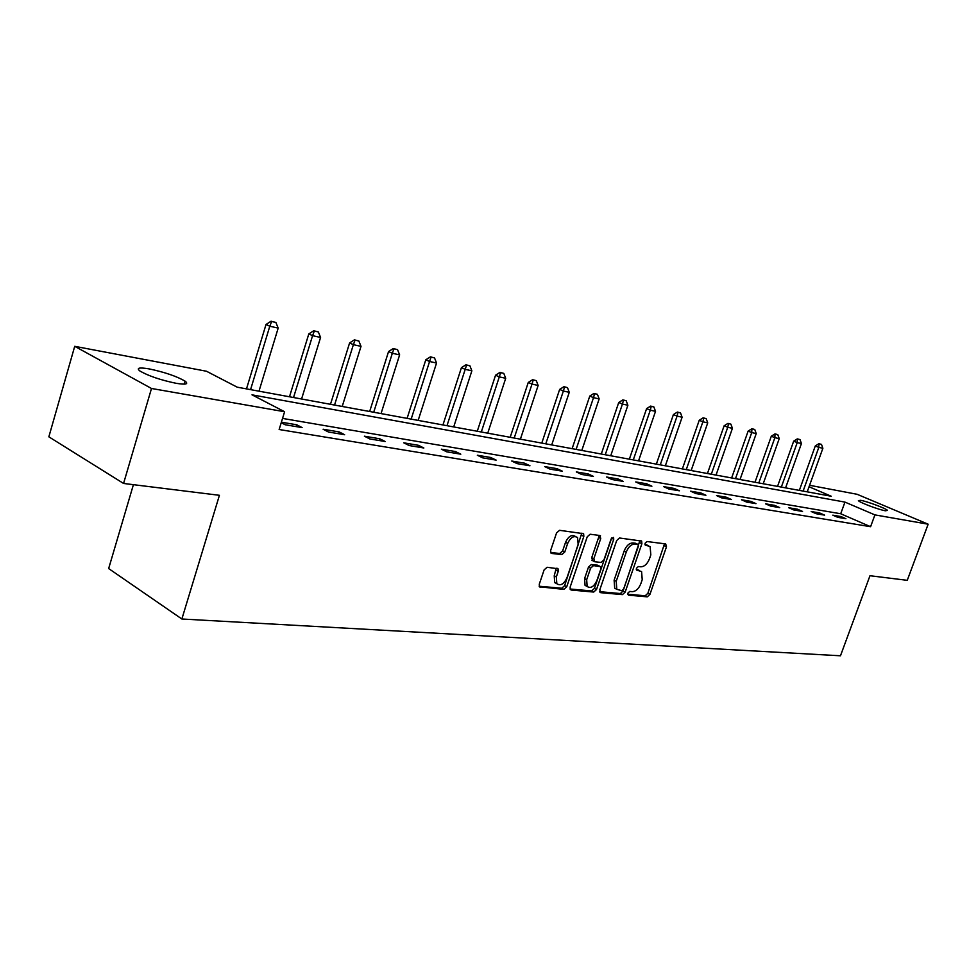 <?xml version="1.0" encoding="UTF-8"?>
<svg xmlns="http://www.w3.org/2000/svg" width="977" height="977" viewBox="0 0 977 977"><rect width="100%" height="100%" fill="white"/><g stroke="black" fill="none" stroke-linecap="round" stroke-linejoin="round"><path stroke-width="1.47" d="M627.82 593.186L628.431 595.164L647.275 596.849L649.937 594.382L666.485 546.802L665.679 543.92L646.982 541.527L645.076 543.261L645.235 545.081L650.108 546.57L650.829 554.887L649.436 558.893C647.299 564.034 644.417 566.672 640.79 566.807L638.335 566.538L636.43 568.284L636.564 570.067L641.596 571.594L642.219 579.691L640.839 583.684C638.714 588.801 635.832 591.464 632.192 591.659L629.725 591.427L627.82 593.186M149.322 368.927C164.783 372.225 176.703 376.292 185.08 381.14C188.903 384.156 185.899 384.877 176.08 383.289C160.631 380.053 148.602 375.986 139.98 371.052C136.035 367.926 139.149 367.218 149.322 368.927M860.627 500.309C867.222 501.409 886.005 508.455 887.519 510.397L885.382 510.788C878.897 509.738 859.858 502.605 858.392 500.676L860.627 500.309M547.071 567.271L544.104 569.909L539.267 584.258L539.426 586.786L563.827 589.387L566.733 586.774L583.843 536.373L583.611 533.698L559.54 530.316L556.56 532.917L550.674 550.381L550.894 553.006L551.736 553.458L561.836 554.594L564.779 551.993L567.674 543.42C570.617 537.265 573.914 535.323 577.566 537.57L578.189 544.69L566.904 577.932C563.851 584.222 560.493 586.139 556.817 583.696L556.34 576.906L558.233 571.337L558.038 568.761L547.071 567.271M809.579 485.288L857.122 494.289L928.15 524.197L907.254 580.326L869.982 575.722L840.476 655.787L181.869 619.003L219.422 495.302L123.566 483.456L151.496 388.48L74.716 346.322L206.501 371.248L237.24 387.185L831.244 496.243L809.041 486.766M928.15 524.197L874.916 514.891L844.958 502.105L252.005 394.842L284.6 411.732L151.496 388.48M284.6 411.732L279.141 429.514L870.592 526.701L874.916 514.891M599.805 589.79L600.733 592.685L622.434 594.627L625.17 592.111L641.889 543.7L641.657 541.075L619.503 537.997L616.707 540.513L599.805 589.79M570.006 588.997L591.61 590.951L593.711 592.062L571.142 590.035M598.706 535.335L598.62 537.435L600.745 538.498L599.793 535.481L590.12 534.236L587.238 536.8L570.141 587.079L570.312 589.607M600.745 538.498L593.821 558.771L594.785 561.751L601.111 562.447L603.945 559.894L611.113 538.95L613.568 537.423L613.727 539.28L596.52 589.497L593.711 592.062M133.409 484.677L108.655 568.553L181.869 619.003M870.592 526.701L840.708 513.755L282.548 418.412M840.941 516.54L832.807 515.172L837.814 517.346L845.923 518.714L840.941 516.54L840.476 517.798M819.593 512.937L811.179 511.521L816.222 513.731L824.612 515.135L819.593 512.937L819.129 514.22M797.488 509.212L788.781 507.747L793.849 509.982L802.544 511.435L797.488 509.212L797.024 510.519M774.59 505.353L765.565 503.839L770.682 506.098L779.695 507.613L774.59 505.353L774.126 506.672M750.861 501.36L741.506 499.772L746.648 502.08L756.003 503.643L750.861 501.36L750.385 502.703M726.253 497.208L716.544 495.571L721.722 497.904L731.419 499.528L726.253 497.208L725.777 498.575M700.717 492.897L690.641 491.199L695.844 493.568L705.919 495.254L700.717 492.897L700.228 494.301M674.191 488.427L663.713 486.656L668.964 489.062L679.43 490.808L674.191 488.427L673.703 489.856M646.627 483.774L635.734 481.942L641.01 484.372L651.891 486.204L646.627 483.774L646.127 485.239M617.952 478.938L606.619 477.032L611.92 479.499L623.241 481.405L617.952 478.938L617.44 480.428M588.105 473.906L576.296 471.915L581.62 474.431L593.418 476.41L588.105 473.906L587.592 475.433M557.012 468.667L544.702 466.591L550.051 469.143L562.349 471.195L557.012 468.667L556.487 470.218M524.588 463.196L511.74 461.034L517.114 463.623L529.949 465.773L524.588 463.196L524.063 464.783M490.747 457.492L477.338 455.233L482.723 457.859L496.133 460.106L490.747 457.492L490.222 459.117M455.404 451.533L441.384 449.176L446.782 451.838L460.802 454.183L455.404 451.533L454.867 453.194M418.449 445.304L403.782 442.825L409.18 445.536L423.847 447.991L418.449 445.304L417.9 447.002M379.76 438.783L364.397 436.194L369.807 438.942L385.17 441.519L379.76 438.783L379.21 440.517M339.227 431.944L323.118 429.233L328.528 432.029L344.637 434.728L339.227 431.944L338.677 433.727M281.242 422.687L285.199 424.763L302.113 427.596L296.715 424.775L281.388 422.198M123.566 483.456L48.85 436.829L74.716 346.322M840.708 513.755L844.958 502.105M296.715 424.775L296.153 426.595M639.569 570.568L637.395 569.493L639.495 570.556M636.283 569.371L637.395 569.493M648.154 545.606L646.017 544.568L648.13 545.606M644.942 544.433L646.017 544.568M627.661 594.199L645.186 595.787L647.861 593.308L664.507 543.774M599.658 591.671L620.346 593.54L623.082 591.024L639.886 540.623M621.738 590.694L623.656 588.936L638.347 546.363L638.189 544.531L635.123 543.981C631.423 544.055 628.48 546.717 626.306 551.956L616.218 581.266L616.792 589.29L621.738 590.694M636.076 543.481L637.737 544.299L636.076 543.481M616.841 589.339L614.704 588.203L614.118 580.179L624.193 550.906C626.367 545.667 629.298 543.017 633.011 542.931L635.624 543.261M598.62 537.435L591.708 557.684L592.673 560.664M591.61 590.951L594.431 588.386L611.687 537.912M586.676 579.715L587.153 586.469C590.682 588.704 593.894 586.774 596.813 580.704L600.745 569.249L600.537 566.672L593.466 565.61L590.609 568.174L586.676 579.715L584.576 578.604L585.052 585.357L587.104 586.444M598.425 565.585L599.805 566.294L598.425 565.585M584.576 578.604L588.496 567.087L591.341 564.523L597.692 565.207M556.89 583.782L554.704 582.573L554.228 575.783L556.218 568.211M575.429 536.483C571.765 534.236 568.467 536.19 565.536 542.333L567.674 543.42M550.588 552.457L559.699 553.495L562.642 550.894L565.536 542.333M539.145 586.224L561.714 588.252L564.621 585.65L581.791 533.173M807.222 491.834L822.878 448.272L818.811 447.381L803.118 491.077M819.471 443.937L821.498 444.401L818.885 443.705L818.811 447.381L815.294 445.952L799.345 490.393M822.878 448.272L821.498 444.401M818.885 443.705L815.294 445.952M785.593 487.865L801.433 443.546L797.22 442.618L781.344 487.083M797.904 439.125L800.016 439.589L797.317 438.881L797.22 442.618L793.678 441.164L777.545 486.387M801.433 443.546L800.016 439.589M797.317 438.881L793.678 441.164M763.208 483.749L779.231 438.649L774.871 437.684L758.811 482.943M775.604 434.142L777.777 434.618L775.005 433.898L774.871 437.684L771.305 436.218L755.001 482.247M779.231 438.649L777.777 434.618M775.005 433.898L771.305 436.218M740.041 479.499L756.235 433.568L751.728 432.579L735.486 478.669M752.498 428.976L754.757 429.477L751.899 428.732L751.728 432.579L748.138 431.089L731.639 477.961M756.235 433.568L754.757 429.477M751.899 428.732L748.138 431.089M716.031 475.091L732.42 428.317L727.743 427.279L711.317 474.224M728.561 423.627L730.894 424.152L727.95 423.371L728.561 423.627L727.743 427.279L724.128 425.789L707.446 473.515M732.42 428.317L730.894 424.152M727.95 423.371L724.128 425.789M691.154 470.523L707.727 422.87L702.878 421.795L686.269 469.619M703.733 418.071L706.163 418.62L703.135 417.826L703.733 418.071L702.878 421.795L699.239 420.281L682.361 468.911M707.727 422.87L706.163 418.62M703.135 417.826L699.239 420.281M665.349 465.785L682.105 417.216L677.073 416.104L660.269 464.857M677.989 412.318L680.505 412.88L677.379 412.062L677.989 412.318L677.073 416.104L673.409 414.566L656.349 464.136M682.105 417.216L680.505 412.88M677.379 412.062L673.409 414.566M638.555 460.863L655.518 411.341L650.279 410.193L633.291 459.898M651.256 406.347L653.869 406.933L650.633 406.09L651.256 406.347L650.279 410.193L646.603 408.63L629.347 459.178M655.518 411.341L653.869 406.933M650.633 406.09L646.603 408.63M610.723 455.758L627.881 405.247L622.447 404.051L605.251 454.757M623.473 400.13L626.184 400.741L622.85 399.874L623.473 400.13L622.447 404.051L618.746 402.475L601.282 454.024M627.881 405.247L626.184 400.741M622.85 399.874L618.746 402.475M581.803 450.446L599.157 398.909L593.503 397.663L576.112 449.396M594.59 393.682L597.411 394.317L593.967 393.413L594.59 393.682L593.503 397.663L589.778 396.064L572.119 448.663M599.157 398.909L597.411 394.317M593.967 393.413L589.778 396.064M551.712 444.926L569.261 392.314L563.375 391.02L545.789 443.827M564.535 386.965L567.478 387.625L563.912 386.697L564.535 386.965L563.375 391.02L559.65 389.408L541.783 443.094M569.261 392.314L567.478 387.625M563.912 386.697L559.65 389.408M520.387 439.174L538.144 385.451L532.013 384.095L514.207 438.038M533.234 379.968L536.3 380.651L532.612 379.699L533.234 379.968L532.013 384.095L528.264 382.459L510.189 437.293M538.144 385.451L536.3 380.651M532.612 379.699L528.264 382.459M487.743 433.177L505.707 378.294L499.308 376.878L481.307 431.993M500.603 372.677L503.802 373.385L499.98 372.396L500.603 372.677L499.308 376.878L495.547 375.229L477.277 431.248M505.707 378.294L503.802 373.385M499.98 372.396L495.547 375.229M453.707 426.925L471.867 370.82L465.199 369.355L446.99 425.691M466.579 365.068L469.913 365.813L465.944 364.787L466.579 365.068L465.199 369.355L461.425 367.682L442.947 424.946M471.867 370.82L469.913 365.813M465.944 364.787L461.425 367.682M418.168 420.403L436.548 363.029L429.575 361.49L411.158 419.109M431.04 357.13L434.521 357.9L430.405 356.849L431.04 357.13L429.575 361.49L425.801 359.792L407.104 418.364M436.548 363.029L434.521 357.9M430.405 356.849L425.801 359.792M381.042 413.589L399.63 354.883L392.339 353.271L373.715 412.245M393.902 348.826L397.541 349.644L393.267 348.545L393.902 348.826L392.339 353.271L388.553 351.561L369.66 411.488M399.63 354.883L397.541 349.644M393.267 348.545L388.553 351.561M342.219 406.456L361.014 346.359L353.381 344.673L334.549 405.052M355.042 340.143L358.852 340.997L354.407 339.849L355.042 340.143L353.381 344.673L349.595 342.951L330.482 404.307M361.014 346.359L358.852 340.997M354.407 339.849L349.595 342.951M301.575 398.995L320.578 337.444L312.579 335.673L293.54 397.517M314.35 331.044L318.343 331.936L313.715 330.751L314.35 331.044L312.579 335.673L308.805 333.926L289.485 396.772M320.578 337.444L318.343 331.936M313.715 330.751L308.805 333.926M258.99 391.179L278.189 328.089L269.799 326.233L250.564 389.628M271.679 321.506L275.868 322.447L271.056 321.213L271.679 321.506L269.799 326.233L266.025 324.462L246.497 388.883M278.189 328.089L275.868 322.447M271.056 321.213L266.025 324.462M664.384 545.777L666.485 546.802M647.861 593.308L649.937 594.382M645.186 595.787L647.275 596.849M639.776 542.662L641.889 543.7M623.082 591.024L625.17 592.111M620.346 593.54L622.434 594.627M599.963 592.282L600.733 592.685M633.011 542.931L635.123 543.981M624.193 550.906L626.306 551.956M614.118 580.179L616.218 581.266M591.708 557.684L593.821 558.771M611.602 538.217L613.727 539.28M594.431 588.386L596.52 589.497M591.341 564.523L593.466 565.61M588.496 567.087L590.609 568.174M556.108 570.214L558.233 571.337M554.228 575.783L556.34 576.906M562.642 550.894L564.779 551.993M559.699 553.495L561.836 554.594M550.906 553.031L551.736 553.458M581.718 535.298L583.843 536.373M564.621 585.65L566.733 586.774M561.714 588.252L563.827 589.387M539.438 586.798L540.33 587.275M185.08 381.14L184.189 384.144M641.034 540.769L641.657 541.075M614.704 588.203L616.792 589.29M599.768 535.469L600.513 535.836M591.915 560.273L594.028 561.36M585.052 585.357L587.153 586.469M557.183 568.309L558.038 568.761M554.704 582.573L556.817 583.696M582.829 533.295L583.611 533.698"/></g></svg>
